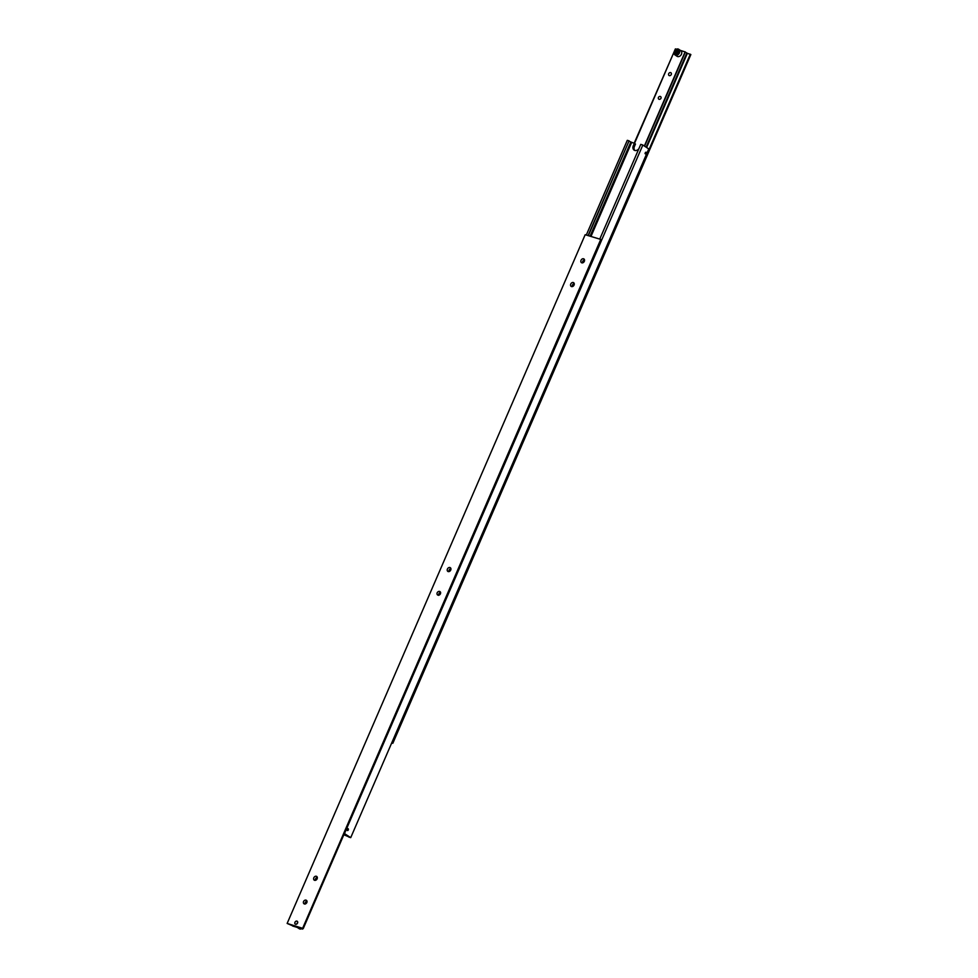 <?xml version="1.0" encoding="UTF-8"?>
<svg xmlns="http://www.w3.org/2000/svg" width="978" height="978" viewBox="0 0 978 978"><rect width="100%" height="100%" fill="white"/><g stroke="black" fill="none" stroke-linecap="round" stroke-linejoin="round"><path stroke-width="1.47" d="M588.328 235.661L629.086 140.844L627.277 140.355L586.299 235.038L627.326 140.319M629.221 141.162L630.834 141.993L590.076 236.187M343.853 834.735L348.779 836.838M634.343 143.326L635.468 144.059L634.441 146.431A4.181 3.203 -56.9 0 0 634.759 150.429A4.181 3.203 123.1 0 1 634.147 150.147A4.181 3.203 123.1 0 1 633.316 145.698L634.343 143.326L630.834 141.993M646.446 153.497A1.076 0.685 -73.2 0 1 645.284 152.739A1.076 0.685 -73.2 0 1 646.446 153.497M645.028 153.607L645.541 152.421M645.37 152.788L646.36 152.421L645.883 153.962L645.37 152.788M348.29 829.967A1.076 0.685 -73.2 0 1 347.117 829.21A1.076 0.685 -73.2 0 1 348.29 829.967M346.872 830.077L347.386 828.892M347.214 829.271L348.192 828.892L347.728 830.444L347.214 829.271M348.168 829.124L347.3 829.32L347.642 830.322L347.642 828.977M348.107 829.857L347.324 829.625M646.324 152.654L645.456 152.849L645.81 153.839L645.81 152.495M646.275 153.375L645.492 153.143M588.084 235.576L629.086 140.844M642.839 145.05L344.464 833.635L642.839 145.05L648.769 148.913L350.723 837.645L348.706 837.009M642.509 144.903L640.761 144.377L599.759 239.109M343.999 834.381L345.246 834.76L344.476 834.258M344.806 833.794L350.723 837.645M638.879 148.717A4.181 3.203 123.1 0 1 634.783 150.441M590.969 236.456L631.617 142.495M287.141 923.44L303.266 928.513L601.311 239.781L600.749 239.402L585.174 234.708L287.141 923.44L292.74 925.836M302.667 928.33L302.385 928.953L300.918 927.804M295.332 924.124A1.687 1.296 123.1 0 1 297.178 921.288A1.736 1.333 123.1 0 1 295.307 924.161A1.736 1.333 123.1 0 1 297.202 921.252A1.687 1.296 123.1 0 1 295.332 924.124A1.736 1.333 123.1 0 1 294.843 923.256M307.019 901.093A2.225 1.699 -56.9 0 0 305.063 904.088M306.847 902.547A2.225 1.699 123.1 0 1 303.547 901.545A2.225 1.699 123.1 0 1 306.847 902.547M317.3 877.352A2.225 1.699 -56.9 0 0 315.344 880.334M317.129 878.794A2.225 1.699 123.1 0 1 313.816 877.792A2.225 1.699 123.1 0 1 317.129 878.794M584.502 259.855A2.225 1.699 -56.9 0 0 582.558 262.85M584.343 261.309A2.225 1.699 123.1 0 1 581.03 260.307A2.225 1.699 123.1 0 1 584.343 261.309M574.233 283.608A2.225 1.699 -56.9 0 0 572.277 286.603M574.062 285.05A2.225 1.699 123.1 0 1 570.749 284.06A2.225 1.699 123.1 0 1 574.062 285.05M450.907 568.609A2.225 1.699 -56.9 0 0 448.951 571.592M450.736 570.052A2.225 1.699 123.1 0 1 447.423 569.049A2.225 1.699 123.1 0 1 450.736 570.052M440.626 592.35A2.225 1.699 -56.9 0 0 438.67 595.345M440.455 593.793A2.225 1.699 123.1 0 1 437.154 592.802A2.225 1.699 123.1 0 1 440.455 593.793M296.187 921.19A1.736 1.333 123.1 0 1 297.226 921.264A1.736 1.333 -56.9 0 0 296.212 921.178M302.385 928.953L292.654 926.019M302.605 929.1L302.911 928.403M303.266 928.513L300.845 927.951M302.703 928.146L600.749 239.402M685.26 52.164L686.874 52.983L646.116 147.189M668.683 73.729A1.736 1.333 123.1 0 1 671.275 74.511A1.736 1.333 123.1 0 1 668.683 73.729M658.414 97.482A1.736 1.333 123.1 0 1 660.994 98.265A1.736 1.333 123.1 0 1 658.414 97.482M678.5 51.076L676.972 51.553L676.275 53.203L677.094 54.377M680.26 50.367A3.399 2.604 123.1 0 1 680.774 50.611A3.399 2.604 123.1 0 1 681.458 54.193A3.399 2.604 123.1 0 1 677.069 56.308L675.04 54.976A3.399 2.604 -56.9 0 0 675.578 55.233A3.399 2.604 -56.9 0 0 679.429 52.873A3.399 2.604 -56.9 0 0 678.744 49.291A3.399 2.604 -56.9 0 0 678.206 49.034C674.404 49.352 673.365 51.345 675.04 54.976A3.399 2.604 -56.9 0 1 674.355 51.394A3.399 2.604 -56.9 0 1 678.109 49.01M675.138 52.47L675.847 50.819L677.363 50.343L678.194 51.504L677.485 53.154L675.969 53.631L675.138 52.47L676.275 53.203M675.847 50.819L676.972 51.553M644.575 146.187L685.346 51.981L680.541 50.453M676.324 49.181L675.395 48.9L674.637 50.66M634.49 143.424L674.062 51.968M685.126 51.834L644.355 146.04M391.775 742.779L392.826 743.292L690.859 54.56L687.375 53.313L646.617 147.507M392.826 743.292L391.701 742.962M690.297 54.193L392.251 742.925M675.089 49.597L634.147 143.265M633.316 145.698L634.441 146.431M301.579 928.782A3.399 2.604 123.1 0 1 299.745 928.953A3.399 2.604 123.1 0 1 299.256 928.709L301.676 928.819M294.843 923.269A1.736 1.333 -56.9 0 0 295.344 924.186M677.815 49.279A2.983 2.274 -56.9 0 0 674.441 51.345A2.983 2.274 -56.9 0 0 675.517 54.695A2.983 2.274 -56.9 0 0 678.891 52.629A2.983 2.274 -56.9 0 0 677.815 49.279M297.459 927.547L299.256 928.709M680.774 50.611L678.157 49.022"/></g></svg>
